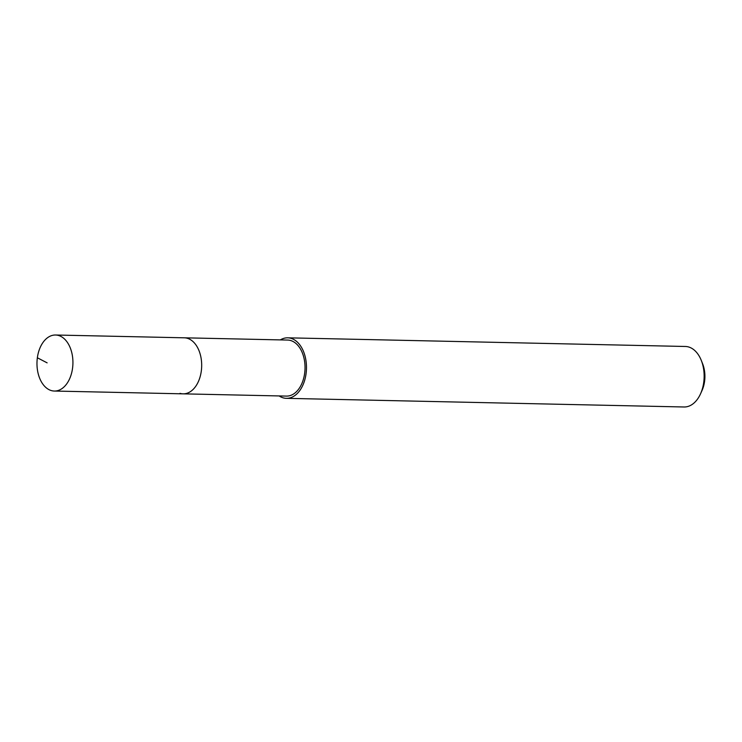 <?xml version="1.0" encoding="UTF-8"?>
<svg xmlns="http://www.w3.org/2000/svg" width="742" height="742" viewBox="0 0 742 742"><rect width="100%" height="100%" fill="white"/><g stroke="black" fill="none" stroke-linecap="round" stroke-linejoin="round"><path stroke-width="1.11" d="M58.674 335.505A28.02 17.975 91.2 0 1 72.799 365.862A28.02 17.975 91.2 0 1 54.342 391.043A28.02 17.975 91.2 0 1 51.226 390.552A28.02 17.975 91.2 0 1 37.1 360.195A28.02 17.975 91.2 0 1 55.557 335.013A28.02 17.975 91.2 0 1 58.674 335.505M55.557 335.013L287.664 340.059A28.02 17.975 -88.8 0 1 290.781 340.559A28.02 17.975 -88.8 0 1 304.906 370.907A28.02 17.975 -88.8 0 1 286.449 396.098L183.098 393.844A28.02 17.975 -88.8 0 0 201.555 368.663A28.02 17.975 -88.8 0 0 187.429 338.306A28.02 17.975 -88.8 0 0 184.313 337.814A28.02 17.975 91.2 0 1 187.429 338.306A28.02 17.975 91.2 0 1 201.555 368.663A28.02 17.975 91.2 0 1 183.098 393.844A28.02 17.975 91.2 0 1 179.981 393.353M280.337 339.901A30.264 19.413 91.2 0 1 287.71 337.823A30.264 19.413 91.2 0 1 291.077 338.352A30.264 19.413 91.2 0 1 306.335 371.139A30.264 19.413 91.2 0 1 286.393 398.333A30.264 19.413 91.2 0 1 283.036 397.805A30.264 19.413 91.2 0 1 279.122 395.931M286.393 398.333L684.078 406.987A30.264 19.413 -88.8 0 0 700.596 393.687A30.264 19.413 -88.8 0 0 701.32 360.491A30.264 19.413 -88.8 0 0 688.752 347.015A30.264 19.413 -88.8 0 0 685.395 346.477L287.71 337.823M700.596 393.687L702.071 390.394A24.208 15.526 -88.8 0 0 702.646 363.84L701.32 360.491M47.126 362.857L37.36 357.774M183.098 393.844L54.342 391.043"/></g></svg>
